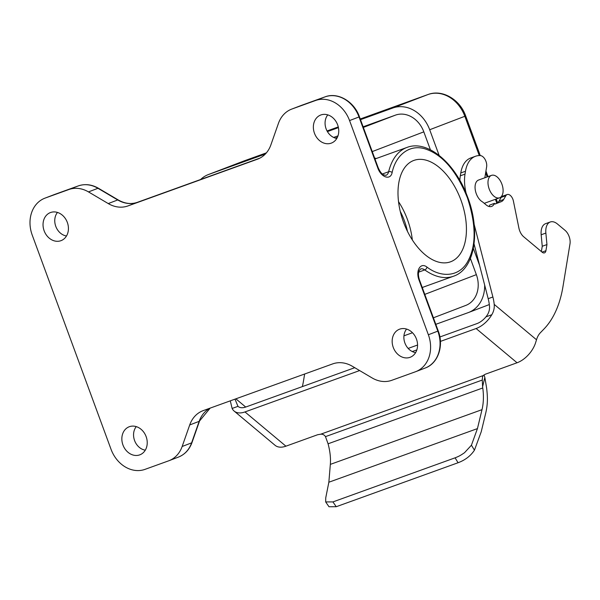 <?xml version="1.0" encoding="UTF-8"?>
<svg xmlns="http://www.w3.org/2000/svg" width="600" height="600" viewBox="0 0 600 600"><rect width="100%" height="100%" fill="white"/><g stroke="black" fill="none" stroke-linecap="round" stroke-linejoin="round"><path stroke-width="0.9" d="M415.732 371.663L425.19 368.04A30.428 24.99 -110.9 0 0 437.827 331.132L419.16 280.41C415.298 270.795 420.45 261.952 426.938 267.067C441.397 278.16 459.743 276.915 467.978 261.022C476.355 245.468 476.153 224.347 467.355 197.663C456.772 171.667 443.303 155.625 426.952 149.535C410.505 143.085 395.88 154.455 392.145 172.515C390.555 180.712 380.978 177.51 377.685 167.678L359.017 116.955L349.56 120.57L428.362 334.755A30.428 24.99 69.1 0 1 415.732 371.663A30.428 24.99 69.1 0 1 415.365 371.798L391.8 380.303A30.428 24.99 69.1 0 1 372.105 377.933L352.343 366.27A30.428 24.99 -110.9 0 0 332.647 363.907L203.25 410.603A30.428 24.99 -110.9 0 0 202.882 410.737A30.428 24.99 -110.9 0 0 189.705 424.965L182.153 446.482A30.428 24.99 69.1 0 1 168.975 460.71A30.428 24.99 69.1 0 1 168.608 460.845L145.042 469.35A30.428 24.99 69.1 0 1 111.03 449.272L32.227 235.087A30.428 24.99 69.1 0 1 44.858 198.188A30.428 24.99 69.1 0 1 45.225 198.045L68.79 189.547A30.428 24.99 69.1 0 1 88.492 191.91L108.248 203.572A30.428 24.99 -110.9 0 0 127.942 205.935L257.34 159.24A30.428 24.99 -110.9 0 0 257.715 159.105A30.428 24.99 -110.9 0 0 270.885 144.877L278.438 123.36A30.428 24.99 69.1 0 1 291.615 109.14A30.428 24.99 69.1 0 1 291.983 108.998L315.548 100.5A30.428 24.99 69.1 0 1 349.56 120.57M450.825 261.697A53.903 30.758 -109.8 0 1 450.158 261.938A53.903 30.758 -109.8 0 1 403.283 221.558A53.903 30.758 -109.8 0 1 413.565 160.538A53.903 30.758 -109.8 0 1 413.603 160.53A53.903 30.758 -109.8 0 1 460.95 200.123A53.903 30.758 -109.8 0 1 450.825 261.697M337.65 124.868A15.008 12.322 -110.9 0 0 321.57 114.743A15.008 12.322 -110.9 0 0 314.46 133.238A15.008 12.322 -110.9 0 0 332.272 142.703A15.008 12.322 -110.9 0 0 337.65 124.868M416.452 339.053A15.008 12.322 -110.9 0 0 400.373 328.928A15.008 12.322 -110.9 0 0 393.263 347.423A15.008 12.322 -110.9 0 0 411.075 356.888A15.008 12.322 -110.9 0 0 416.452 339.053M67.328 222.42A15.008 12.322 -110.9 0 0 51.255 212.295A15.008 12.322 -110.9 0 0 44.138 230.79A15.008 12.322 -110.9 0 0 61.95 240.255A15.008 12.322 -110.9 0 0 67.328 222.42M146.13 436.605A15.008 12.322 -110.9 0 0 130.058 426.48A15.008 12.322 -110.9 0 0 122.948 444.975A15.008 12.322 -110.9 0 0 140.752 454.433A15.008 12.322 -110.9 0 0 146.13 436.605M327.788 114.885A13.95 11.453 -110.9 0 0 326.093 128.805A13.95 11.453 -110.9 0 0 336.803 138.442M406.597 329.07A13.95 11.453 -110.9 0 0 404.895 342.99A13.95 11.453 -110.9 0 0 415.605 352.627M57.472 212.438A13.95 11.453 -110.9 0 0 55.778 226.358A13.95 11.453 -110.9 0 0 66.488 235.995M136.275 426.623A13.95 11.453 -110.9 0 0 134.58 440.543A13.95 11.453 -110.9 0 0 145.29 450.18M412.335 239.925A52.71 30.075 70.2 0 0 398.513 201.638M407.467 231.36A46.912 26.767 70.2 0 0 400.237 211.335M372.248 151.59L423.817 131.858A25.358 20.82 -110.9 0 0 395.475 115.125L363.353 127.417M423.817 131.858L430.418 149.805M470.4 258.465L476.355 274.65L424.785 294.382M333.63 137.445L337.98 135.877M363.127 126.802L395.475 115.125M465.518 305.513A25.358 20.82 -110.9 0 0 465.825 305.4A25.358 20.82 -110.9 0 0 476.355 274.65M265.38 153.99L208.718 174.435A32.97 27.068 -110.9 0 0 208.32 174.585A32.97 27.068 -110.9 0 0 200.632 179.498M403.942 335.82L412.478 332.745M435.803 324.322L468.15 312.653A32.97 27.068 -110.9 0 0 468.548 312.502A32.97 27.068 -110.9 0 0 484.643 284.97M479.572 265.32L473.355 248.415M439.132 155.4L429.69 129.735A32.97 27.068 -110.9 0 0 392.842 107.993L360.502 119.663M338.423 127.627L327.42 131.595M491.505 175.373A11.918 6.803 -109.8 0 1 501.9 184.148A11.918 6.803 -109.8 0 1 499.597 197.79A11.918 6.803 -109.8 0 1 489.195 189.015A11.918 6.803 -109.8 0 1 491.505 175.373L478.575 180.038A11.918 6.803 70.2 0 0 476.265 193.68A11.918 6.803 70.2 0 0 482.588 201.938L486.082 204.855A11.663 6.66 70.2 0 0 491.618 206.43A11.663 6.66 70.2 0 0 494.415 203.362L495.007 204.053L501.24 201.667A12.683 7.238 70.2 0 0 503.685 199.462L505.868 195.697A6.592 3.765 -109.8 0 1 507.173 194.535A6.592 3.765 -109.8 0 1 513.398 201.045L518.918 228.127A10.14 5.79 70.2 0 0 519.638 230.655A10.14 5.79 70.2 0 0 523.702 236.782L542.115 252.18A5.07 2.895 70.2 0 0 544.507 252.855A5.07 2.895 70.2 0 0 545.933 250.718L546.945 244.567L545.873 233.077A15.217 8.685 -109.8 0 1 550.275 221.985A15.217 8.685 -109.8 0 1 557.46 224.01L565.05 230.347A10.14 5.79 -109.8 0 1 570 243.81L562.972 286.59A126.795 72.352 -109.8 0 1 544.005 328.98L540.352 332.76A30.428 17.362 70.2 0 0 536.513 339.765L494.205 304.388C494.543 308.017 493.74 311.468 491.798 314.737A21.3 12.503 129.9 0 1 488.438 319.455A21.3 12.503 129.9 0 1 476.107 328.522L440.408 341.407M302.385 386.595A126.795 72.352 70.2 0 0 303.623 380.183L304.635 374.017M459.855 180.382A35.505 20.258 -109.8 0 1 460.312 175.815L460.785 172.95A35.505 20.258 -109.8 0 1 470.783 157.965L475.485 156.27A35.505 20.258 -109.8 0 1 480.368 155.595A7.605 4.343 -109.8 0 1 485.123 159.51A7.605 4.343 -109.8 0 1 486.63 166.845L484.838 177.773M488.978 206.475A11.663 6.66 70.2 0 0 489.72 205.065L494.415 203.362M494.94 203.978L496.537 203.362A12.683 7.238 70.2 0 0 498.982 201.157L501.165 197.4A6.592 3.765 -109.8 0 1 502.478 196.237L507.173 194.535M541.373 251.565L542.243 246.27L541.17 234.772A15.217 8.685 -109.8 0 1 545.572 223.68L550.275 221.985M491.798 314.737L485.955 316.845C488.632 313.59 489.817 310.005 489.502 306.082A30.428 17.362 70.2 0 0 488.183 298.688L474.067 243.968M466.147 193.312A35.505 20.258 -109.8 0 1 465.015 174.12L465.487 171.255A35.505 20.258 -109.8 0 1 475.485 156.27M488.183 298.688L492.885 296.993L474.12 224.243M492.885 296.993A30.428 17.362 -109.8 0 1 494.205 304.388M354.757 367.695L245.775 407.025A15.217 8.933 129.9 0 1 238.035 406.403A15.217 8.933 129.9 0 1 237.968 406.342L232.118 408.45L230.28 400.845M232.118 408.45A21.3 12.503 -50.1 0 0 234.135 411.067L275.077 445.312A21.3 12.503 -50.1 0 0 285.915 446.183L317.647 434.73L320.722 434.197C322.83 434.1 324.413 434.91 325.485 436.635L328.08 443.798C330.082 451.268 330.832 458.13 330.337 464.385L328.853 482.228L325.755 497.783L325.673 501.93L328.95 506.685M359.618 370.567L244.972 411.938A21.3 12.503 129.9 0 1 234.263 411.18A21.3 12.503 -50.1 0 1 234.135 411.067M237.968 406.342L234.998 399.143M485.955 316.845A15.217 8.933 129.9 0 1 476.918 323.61L439.89 336.975M328.987 506.737L336.233 506.715L458.07 462.743C465.195 460.088 470.655 455.903 474.442 450.188L481.222 431.768L485.79 412.815C487.882 403.545 487.665 397.215 486.645 388.185L484.845 377.438L482.595 386.775L482.28 380.048L482.52 376.95L483.217 375.555L485.332 374.22L517.058 362.767A21.3 12.503 -50.1 0 0 535.493 343.043L536.513 339.765M542.243 246.27L546.945 244.567M408.173 348.42L417.555 345.03M416.827 349.92L412.29 351.555M484.02 374.865L484.845 377.438M482.595 386.775L482.768 387.975C483.832 395.783 483.585 403.013 482.01 409.658L477.442 428.603L471.428 445.215L464.52 452.707C461.138 454.995 459.607 456.082 455.085 457.83L332.925 501.915L325.673 501.93M376.365 158.475L374.632 158.07M382.335 174.015L388.65 171.735A10.14 5.79 -109.8 0 1 385.928 175.343L383.385 174.788C383.183 174.623 380.843 173.79 378.105 167.505L377.685 167.678M374.97 158.985L407.018 147.42A68.468 39.075 70.2 0 0 388.65 171.735A2.535 1.575 -166.4 0 1 392.145 172.515M426.938 267.067A2.535 1.605 125.5 0 1 424.77 269.925A68.468 39.075 70.2 0 0 453.495 276.225C475.275 269.093 480.908 230.212 467.153 195.84C454.882 162.81 427.32 139.485 407.018 147.42M419.16 280.41L419.58 280.245C418.35 276.6 418.118 273.555 418.89 271.103L420.518 268.987A10.14 5.79 -109.8 0 1 424.77 269.925L418.627 272.145M419.58 280.245L438.248 330.968L428.362 334.755M108.248 203.572L117.712 199.95A30.428 24.99 -110.9 0 0 137.407 202.32L259.928 158.108L137.422 202.312A2.535 1.448 70.2 0 0 137.422 202.312A2.535 1.448 70.2 0 0 137.407 202.32L127.942 205.935M258.075 158.962L257.34 159.24M137.422 202.312C131.205 204.465 124.808 203.678 118.23 199.95A2.535 1.005 120.5 0 0 117.712 199.95L97.95 188.288L88.492 191.91M118.23 199.95L98.475 188.288A2.535 1.005 120.5 0 0 97.95 188.288A30.428 24.99 -110.9 0 0 78.255 185.925L68.79 189.547M78.285 185.91A2.535 1.448 70.2 0 0 78.27 185.917L45.225 198.045M54.72 194.415A2.535 1.448 70.2 0 0 54.705 194.423A2.535 1.448 70.2 0 0 54.69 194.43A30.428 24.99 -110.9 0 0 54.323 194.565L44.858 198.188M168.975 460.71L178.44 457.088A30.428 24.99 -110.9 0 0 191.618 442.86L182.153 446.482M210.165 408.105L199.553 420.998L192.007 442.515A2.535 1.042 -160.7 0 1 191.618 442.86L199.163 421.342L189.705 424.965M210.127 408.12A30.428 24.99 -110.9 0 0 199.163 421.342A2.535 1.042 -160.7 0 0 199.553 420.998M378.105 167.505L359.438 116.782L359.017 116.955A30.428 24.99 -110.9 0 0 325.005 96.877L315.548 100.5M325.035 96.863A2.535 1.448 70.2 0 0 325.02 96.87L291.983 108.998M301.44 105.382A30.428 24.99 -110.9 0 0 301.072 105.517L301.455 105.375A2.535 1.448 70.2 0 0 301.455 105.375A2.535 1.448 70.2 0 0 301.44 105.382M54.323 194.565L78.27 185.917A2.535 1.448 70.2 0 0 78.255 185.925C85.012 183.645 91.748 184.433 98.475 188.288M301.455 105.375L325.02 96.87A2.535 1.448 70.2 0 0 325.005 96.877C337.853 91.83 354.225 101.558 359.438 116.782M337.38 137.355L335.385 138.12M422.4 287.895L422.85 287.288M208.718 174.435L243.862 160.988A32.97 27.068 -110.9 0 0 243.458 161.137L243.892 160.98A5.07 2.895 -109.8 0 1 243.915 160.965M392.842 107.993L427.987 94.537L360.255 118.988L428.018 94.53A5.07 2.895 -109.8 0 1 428.055 94.515M338.265 126.922L327.06 130.965L338.265 126.922M266.4 152.85L243.862 160.988A5.07 2.895 -109.8 0 1 243.892 160.98L266.4 152.85M429.69 129.735L464.835 116.288A32.97 27.068 -110.9 0 0 427.987 94.537A5.07 2.895 -109.8 0 1 428.018 94.53C442.305 88.972 460.08 99.585 465.675 115.95L480.263 155.587M496.83 203.243L495.382 199.312M487.155 176.94L485.647 172.845M479.287 155.572L464.835 116.288L465.675 115.95M235.875 398.827L245.7 407.048M285.915 446.183L244.972 411.938M460.785 172.95L465.487 171.255M460.312 175.815L465.015 174.12M541.17 234.772L545.873 233.077M542.04 252.12L545.933 250.718M501.165 197.4L505.868 195.697M498.982 201.157L503.685 199.462M501.24 201.667L496.537 203.362M476.107 328.522L517.058 362.767M320.722 434.197L483.217 375.555M482.28 380.048L325.485 436.635M482.768 387.975L328.08 443.798M482.01 409.658L330.337 464.385M474.442 450.188L471.428 445.215M477.442 428.603L328.853 482.228M336.233 506.715L332.925 501.915M458.07 462.743L455.085 457.83M422.25 287.498L453.495 276.225M291.615 109.14L301.072 105.517M192.007 442.515C189.413 449.618 184.89 454.47 178.44 457.088M438.248 330.968C444.075 345.795 438.067 363.517 425.19 368.04M465.825 305.4L433.403 317.805M208.32 174.585L243.892 160.98M468.548 312.502L489.33 304.553M485.94 171.03L488.002 176.632M496.237 199.005L497.618 202.755M484.252 203.325L499.597 197.79"/></g></svg>
